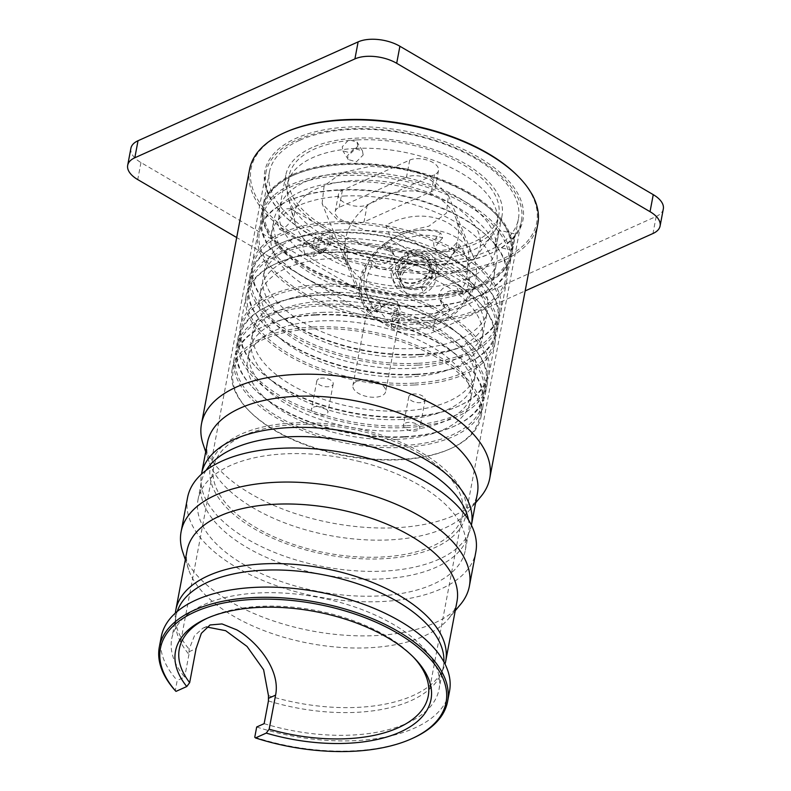 <?xml version="1.0" encoding="UTF-8"?>
<svg xmlns="http://www.w3.org/2000/svg" width="791" height="791" viewBox="0 0 791 791"><rect width="100%" height="100%" fill="white"/><g stroke="black" fill="none" stroke-linecap="round" stroke-linejoin="round"><path stroke-width="0.59" stroke-dasharray="3.96 2.97" d="M177.233 611.473A136.012 67.888 10.7 0 0 176.037 616.031A136.012 67.888 10.7 0 0 175.473 623.881A136.012 67.888 10.7 0 0 188.96 654.384L189.138 649.184L194.467 635.756L202.842 628.202L206.688 626.996M268.436 700.945A136.012 67.888 -169.3 0 0 281.013 704.445A136.012 67.888 -169.3 0 0 440.992 674.061A136.012 67.888 -169.3 0 0 443.336 666.536A136.012 67.888 -169.3 0 0 443.889 661.859M264.145 723.646A136.012 67.888 -169.3 0 0 276.721 727.156A136.012 67.888 -169.3 0 0 439.045 689.248A136.012 67.888 -169.3 0 0 334.069 600.834A136.012 67.888 -169.3 0 0 171.746 638.742A136.012 67.888 -169.3 0 0 184.669 677.096L177.204 680.438L175.276 690.662M161.265 636.765A146.681 73.207 -169.3 0 0 177.204 680.438M256.689 726.998A146.681 73.207 -169.3 0 0 274.467 732.11A146.681 73.207 -169.3 0 0 449.525 691.225M254.761 737.222A146.681 73.207 -169.3 0 0 272.539 742.334A146.681 73.207 -169.3 0 0 413.456 737.914M175.365 613.094A137.347 68.55 -169.3 0 0 175.226 618.038A137.347 68.55 -169.3 0 0 189.138 649.184M187.062 550.496A137.347 68.55 -169.3 0 0 188.604 569.54A137.347 68.55 -169.3 0 0 293.065 639.781A137.347 68.55 10.7 0 0 448.596 618.671L455.24 610.721M268.465 695.655A137.347 68.55 -169.3 0 0 281.804 699.392A137.347 68.55 10.7 0 0 443.356 668.702A137.347 68.55 10.7 0 0 445.026 664.045M188.96 654.384L184.669 677.096M460.411 604.542A146.681 73.207 -169.3 0 1 294.311 627.085A146.681 73.207 10.7 0 1 182.761 552.078M413.436 657.153A126.679 63.231 -169.3 0 0 412.299 655.957A126.679 63.231 -169.3 0 0 385.781 635.677A126.679 63.231 -169.3 0 0 208.794 617.504A126.679 63.231 -169.3 0 0 207.301 618.196M187.546 497.677A146.681 73.207 -169.3 0 0 300.748 593.023A146.681 73.207 -169.3 0 0 475.806 552.138M360.35 461.746A136.012 67.888 -169.3 0 0 198.027 499.655A136.012 67.888 -169.3 0 0 303.002 588.069A136.012 67.888 -169.3 0 0 465.326 550.16A136.012 67.888 -169.3 0 0 360.35 461.746M206.135 470.309A136.012 67.888 -169.3 0 0 201.24 482.619A136.012 67.888 -169.3 0 0 200.667 487.82A136.012 67.888 -169.3 0 0 306.216 571.033A136.012 67.888 -169.3 0 0 467.174 538.177A136.012 67.888 -169.3 0 0 468.539 533.134A136.012 67.888 -169.3 0 0 468.48 519.885M471.406 525.155A137.347 68.55 10.7 0 1 470.081 529.96A137.347 68.55 10.7 0 1 307.541 563.143A137.347 68.55 10.7 0 1 200.963 479.109A137.347 68.55 10.7 0 1 201.487 474.155M207.44 442.634A137.347 68.55 -169.3 0 0 208.992 461.677A137.347 68.55 -169.3 0 0 313.444 531.918A137.347 68.55 -169.3 0 0 468.974 510.808A137.347 68.55 -169.3 0 0 477.359 493.633M480.79 496.669A146.681 73.207 10.7 0 1 314.699 519.222A146.681 73.207 10.7 0 1 203.139 444.206M249.541 169.541A146.681 73.207 -169.3 0 0 362.753 264.886A146.681 73.207 -169.3 0 0 537.811 224.011M284.898 132.522A145.346 72.545 -169.3 0 0 363.247 263.136A145.346 72.545 -169.3 0 0 509.542 255.394A145.346 72.545 -169.3 0 0 518.402 176.64M308.876 233.82A131.346 65.554 -169.3 0 0 492.388 252.675A131.346 65.554 -169.3 0 0 478.911 157.449A131.346 65.554 -169.3 0 0 311.605 132.74A131.346 65.554 -169.3 0 0 281.378 212.809A131.346 65.554 -169.3 0 0 308.876 233.82M422.265 453.045A130.011 64.892 10.7 0 1 465.859 514.981A130.011 64.892 10.7 0 1 385.8 558.594A130.011 64.892 10.7 0 1 253.96 528.645A130.011 64.892 10.7 0 1 210.357 466.71A130.011 64.892 10.7 0 1 290.426 423.096A130.011 64.892 10.7 0 1 422.265 453.045M420.11 454.014A126.679 63.231 10.7 0 1 462.587 514.368A126.679 63.231 10.7 0 1 384.574 556.854A126.679 63.231 10.7 0 1 256.116 527.676A126.679 63.231 10.7 0 1 213.629 467.323A126.679 63.231 10.7 0 1 291.652 424.836A126.679 63.231 10.7 0 1 420.11 454.014M477.833 158.971A130.011 64.892 10.7 0 1 521.427 220.916A130.011 64.892 10.7 0 1 491.171 253.229A130.011 64.892 10.7 0 1 309.518 234.571A130.011 64.892 10.7 0 1 282.308 213.768A130.011 64.892 10.7 0 1 265.924 172.636A130.011 64.892 10.7 0 1 345.993 129.032A130.011 64.892 10.7 0 1 477.833 158.971M456.98 601.506A137.347 68.55 10.7 0 1 448.596 618.671M313.463 240.919L316.153 237.003L323.124 239.495L325.882 248.196L322.985 252.21L315.876 249.788L313.463 240.919M302.646 245.783L305.346 241.858L312.336 244.34L315.065 253.061L312.178 257.065L305.069 254.633L302.646 245.783M299.502 140.353A126.679 63.231 -169.3 0 0 269.415 172.122A126.679 63.231 -169.3 0 0 344.668 247.603A126.679 63.231 -169.3 0 0 488.274 250.925A126.679 63.231 -169.3 0 0 518.372 219.156A126.679 63.231 -169.3 0 0 443.118 143.675A126.679 63.231 -169.3 0 0 299.502 140.353M293.065 174.416A126.679 63.231 -169.3 0 0 262.978 206.184A126.679 63.231 -169.3 0 0 338.232 281.665A126.679 63.231 -169.3 0 0 481.838 284.987A126.679 63.231 -169.3 0 0 511.935 253.219A126.679 63.231 -169.3 0 0 436.681 177.738A126.679 63.231 -169.3 0 0 293.065 174.416M130.901 148.263A29.999 14.98 -169.3 0 0 140.966 162.56L394.314 310.962L391.1 327.988L236.697 237.547M391.1 327.988A29.999 14.98 -169.3 0 0 432.875 332.358L525.165 290.91M663.313 208.953A29.999 14.98 -169.3 0 1 656.184 216.467L436.088 315.332L432.875 332.358M394.314 310.962A29.999 14.98 -169.3 0 0 436.088 315.332M409.718 160.089A16.67 8.315 -169.3 0 1 428.613 160.524A16.67 8.315 -169.3 0 1 438.521 170.46A16.67 8.315 -169.3 0 1 434.556 174.643L367.232 204.879A16.67 8.315 -169.3 0 1 348.337 204.444A16.67 8.315 -169.3 0 1 338.439 194.507A16.67 8.315 -169.3 0 1 342.394 190.324L409.718 160.089L406.505 177.125A16.67 8.315 -169.3 0 1 425.4 177.56A16.67 8.315 -169.3 0 1 435.297 187.487A16.67 8.315 -169.3 0 1 431.342 191.669L364.018 221.905A16.67 8.315 -169.3 0 1 345.123 221.47A16.67 8.315 -169.3 0 1 335.216 211.543A16.67 8.315 -169.3 0 1 339.181 207.361L406.505 177.125M311.921 147.63A110.008 54.905 -169.3 0 0 285.788 175.216A110.008 54.905 -169.3 0 0 351.145 240.761A110.008 54.905 -169.3 0 0 475.856 243.648A110.008 54.905 -169.3 0 0 501.988 216.062A110.008 54.905 -169.3 0 0 436.642 150.508A110.008 54.905 -169.3 0 0 311.921 147.63M469.419 277.71A110.008 54.905 -169.3 0 0 495.552 250.124A110.008 54.905 -169.3 0 0 430.205 184.57A110.008 54.905 -169.3 0 0 305.484 181.693A110.008 54.905 -169.3 0 0 279.361 209.279A110.008 54.905 -169.3 0 0 344.708 274.823A110.008 54.905 -169.3 0 0 469.419 277.71M495.393 242.095C497.361 233.266 500.673 224.96 498.528 234.265L496.807 242.432L495.235 246.337L495.393 242.095M515.287 234.017L512.963 246.308L511.401 250.223L511.579 245.991L515.287 234.017L499.131 230.132L498.528 234.265M363.168 154.987L362.456 150.844L354.2 148.451L347.615 155.54L348.258 159.574L356.405 161.779L363.168 154.987M357.799 146.236L357.087 142.103L348.831 139.72L342.246 146.8L342.889 150.834L351.046 153.059L357.799 146.236M419.25 354.783A125.344 62.558 10.7 0 1 268.821 305.692A125.344 62.558 10.7 0 1 333.13 223.833A125.344 62.558 10.7 0 1 477.645 267.299A125.344 62.558 10.7 0 1 470.19 343.739A125.344 62.558 10.7 0 1 419.25 354.783M419.922 354.348A126.679 63.231 10.7 0 1 267.892 304.733A126.679 63.231 10.7 0 1 251.934 264.649A126.679 63.231 10.7 0 1 332.882 221.994A126.679 63.231 10.7 0 1 500.881 311.694A126.679 63.231 10.7 0 1 471.396 343.185A126.679 63.231 10.7 0 1 419.922 354.348M337.253 230.102A113.34 56.566 10.7 0 1 487.563 310.349A113.34 56.566 10.7 0 1 415.127 348.515A113.34 56.566 10.7 0 1 264.817 268.268A113.34 56.566 10.7 0 1 337.253 230.102M413.525 357.038A113.34 56.566 10.7 0 1 263.205 276.781A113.34 56.566 10.7 0 1 335.641 238.615A113.34 56.566 10.7 0 1 485.961 318.872A113.34 56.566 10.7 0 1 413.525 357.038M417.648 363.306A125.344 62.558 10.7 0 1 273.132 319.831A125.344 62.558 10.7 0 1 280.587 243.391A125.344 62.558 10.7 0 1 331.518 232.346A125.344 62.558 10.7 0 1 481.956 281.438A125.344 62.558 10.7 0 1 417.648 363.306M417.885 365.135A126.679 63.231 10.7 0 1 249.887 275.436A126.679 63.231 10.7 0 1 279.371 243.944A126.679 63.231 10.7 0 1 330.846 232.781A126.679 63.231 10.7 0 1 482.886 282.407A126.679 63.231 10.7 0 1 498.844 322.481A126.679 63.231 10.7 0 1 417.885 365.135M416.175 374.222A126.679 63.231 10.7 0 1 264.135 324.597A126.679 63.231 10.7 0 1 248.176 284.523A126.679 63.231 10.7 0 1 329.135 241.868A126.679 63.231 10.7 0 1 497.124 331.567A126.679 63.231 10.7 0 1 467.649 363.059A126.679 63.231 10.7 0 1 416.175 374.222M415.502 374.657A125.344 62.558 10.7 0 1 265.064 325.566A125.344 62.558 10.7 0 1 329.372 243.697A125.344 62.558 10.7 0 1 473.888 287.173A125.344 62.558 10.7 0 1 466.433 363.613A125.344 62.558 10.7 0 1 415.502 374.657M333.495 249.966A113.34 56.566 10.7 0 1 483.815 330.223A113.34 56.566 10.7 0 1 411.379 368.388A113.34 56.566 10.7 0 1 261.06 288.132A113.34 56.566 10.7 0 1 333.495 249.966M409.768 376.902A113.34 56.566 10.7 0 1 259.458 296.655A113.34 56.566 10.7 0 1 331.884 258.489A113.34 56.566 10.7 0 1 482.203 338.736A113.34 56.566 10.7 0 1 409.768 376.902M413.891 383.17A125.344 62.558 10.7 0 1 269.375 339.705A125.344 62.558 10.7 0 1 276.83 263.265A125.344 62.558 10.7 0 1 327.761 252.22A125.344 62.558 10.7 0 1 478.199 301.312A125.344 62.558 10.7 0 1 413.891 383.17M414.138 385.009A126.679 63.231 10.7 0 1 246.139 295.31A126.679 63.231 10.7 0 1 275.624 263.818A126.679 63.231 10.7 0 1 327.088 252.655A126.679 63.231 10.7 0 1 479.128 302.271A126.679 63.231 10.7 0 1 495.087 342.355A126.679 63.231 10.7 0 1 414.138 385.009M408.126 416.798A126.679 63.231 10.7 0 1 256.086 367.182A126.679 63.231 10.7 0 1 240.128 327.098A126.679 63.231 10.7 0 1 321.087 284.444A126.679 63.231 10.7 0 1 489.085 374.143A126.679 63.231 10.7 0 1 459.601 405.635A126.679 63.231 10.7 0 1 408.126 416.798M407.454 417.233A125.344 62.558 10.7 0 1 257.016 368.141A125.344 62.558 10.7 0 1 321.334 286.283A125.344 62.558 10.7 0 1 465.85 329.748A125.344 62.558 10.7 0 1 458.385 406.188A125.344 62.558 10.7 0 1 407.454 417.233M325.457 292.551A113.34 56.566 10.7 0 1 475.767 372.798A113.34 56.566 10.7 0 1 403.331 410.964A113.34 56.566 10.7 0 1 253.021 330.717A113.34 56.566 10.7 0 1 325.457 292.551M401.719 419.477A113.34 56.566 10.7 0 1 251.409 339.23A113.34 56.566 10.7 0 1 323.845 301.064A113.34 56.566 10.7 0 1 474.155 381.321A113.34 56.566 10.7 0 1 401.719 419.477M405.842 425.756A125.344 62.558 10.7 0 1 261.327 382.28A125.344 62.558 10.7 0 1 268.792 305.84A125.344 62.558 10.7 0 1 319.722 294.796A125.344 62.558 10.7 0 1 470.161 343.887A125.344 62.558 10.7 0 1 405.842 425.756M406.09 427.585A126.679 63.231 10.7 0 1 238.091 337.886A126.679 63.231 10.7 0 1 267.576 306.394A126.679 63.231 10.7 0 1 319.05 295.231A126.679 63.231 10.7 0 1 471.09 344.846A126.679 63.231 10.7 0 1 487.048 384.93A126.679 63.231 10.7 0 1 406.09 427.585M404.369 436.662A126.679 63.231 10.7 0 1 252.339 387.046A126.679 63.231 10.7 0 1 236.371 346.972A126.679 63.231 10.7 0 1 317.329 304.317A126.679 63.231 10.7 0 1 485.328 394.007A126.679 63.231 10.7 0 1 455.843 425.499A126.679 63.231 10.7 0 1 404.369 436.662M403.697 437.107A125.344 62.558 10.7 0 1 253.258 388.005A125.344 62.558 10.7 0 1 317.577 306.147A125.344 62.558 10.7 0 1 462.092 349.622A125.344 62.558 10.7 0 1 454.627 426.062A125.344 62.558 10.7 0 1 403.697 437.107M321.7 312.415A113.34 56.566 10.7 0 1 472.009 392.672A113.34 56.566 10.7 0 1 399.574 430.838A113.34 56.566 10.7 0 1 249.264 350.581A113.34 56.566 10.7 0 1 321.7 312.415M397.972 439.351A113.34 56.566 10.7 0 1 247.652 359.094A113.34 56.566 10.7 0 1 320.088 320.928A113.34 56.566 10.7 0 1 470.398 401.185A113.34 56.566 10.7 0 1 397.972 439.351M315.965 314.66A125.344 62.558 10.7 0 1 466.403 363.761A125.344 62.558 10.7 0 1 402.095 445.62A125.344 62.558 10.7 0 1 257.569 402.144A125.344 62.558 10.7 0 1 265.034 325.714A125.344 62.558 10.7 0 1 315.965 314.66M315.293 315.105A126.679 63.231 10.7 0 1 467.333 364.72A126.679 63.231 10.7 0 1 483.291 404.794A126.679 63.231 10.7 0 1 402.332 447.449A126.679 63.231 10.7 0 1 234.334 357.759A126.679 63.231 10.7 0 1 263.818 326.268A126.679 63.231 10.7 0 1 315.293 315.105M313.038 327.019A126.679 63.231 10.7 0 1 481.037 416.719A126.679 63.231 10.7 0 1 451.552 448.21A126.679 63.231 10.7 0 1 400.078 459.373A126.679 63.231 10.7 0 1 248.048 409.758A126.679 63.231 10.7 0 1 232.089 369.684A126.679 63.231 10.7 0 1 313.038 327.019M313.285 328.858A125.344 62.558 10.7 0 1 457.801 372.334A125.344 62.558 10.7 0 1 450.336 448.764A125.344 62.558 10.7 0 1 399.406 459.818A125.344 62.558 10.7 0 1 248.967 410.717A125.344 62.558 10.7 0 1 313.285 328.858M356.87 381.242A16.67 8.315 10.7 0 1 375.774 381.677A16.67 8.315 10.7 0 1 385.672 391.614A16.67 8.315 10.7 0 1 381.717 395.797A16.67 8.315 10.7 0 1 362.812 395.362A16.67 8.315 10.7 0 1 352.915 385.425A16.67 8.315 10.7 0 1 356.87 381.242M313.454 407.177A8.335 4.163 10.7 0 1 322.906 407.395A8.335 4.163 10.7 0 1 327.85 412.358A8.335 4.163 10.7 0 1 325.872 414.444A8.335 4.163 10.7 0 1 316.43 414.227A8.335 4.163 10.7 0 1 311.476 409.263A8.335 4.163 10.7 0 1 313.454 407.177M405.397 423.066A8.335 4.163 10.7 0 1 414.85 423.284A8.335 4.163 10.7 0 1 419.794 428.247A8.335 4.163 10.7 0 1 417.816 430.344A8.335 4.163 10.7 0 1 408.374 430.126A8.335 4.163 10.7 0 1 403.42 425.153A8.335 4.163 10.7 0 1 405.397 423.066M394.225 328.285L399.524 318.279L397.913 309.35L389.469 304.753L378.582 306.779L369.397 313.74L367.716 307.106L371.266 306.789L380.955 312.791L394.225 328.285A60.007 48.33 157.8 0 0 406.376 330.015A60.007 48.33 157.8 0 0 473.601 257.263A60.007 48.33 157.8 0 0 429.681 229.815A60.007 48.33 157.8 0 0 362.466 302.558A60.007 48.33 157.8 0 0 369.397 313.74M357.245 139.908A106.676 53.244 10.7 0 1 498.716 215.449A106.676 53.244 10.7 0 1 430.541 251.36A106.676 53.244 10.7 0 1 289.071 175.829A106.676 53.244 10.7 0 1 357.245 139.908M355.634 148.431A106.676 53.244 10.7 0 1 497.104 223.962A106.676 53.244 10.7 0 1 491.784 235.787A106.676 53.244 10.7 0 1 428.93 259.883A106.676 53.244 10.7 0 1 288.102 197.295A106.676 53.244 10.7 0 1 287.459 184.343A106.676 53.244 10.7 0 1 355.634 148.431M355.04 180.417A94.347 47.084 10.7 0 1 452.551 204.74A94.347 47.084 10.7 0 1 475.45 257.678A94.347 47.084 10.7 0 1 419.863 278.986A94.347 47.084 10.7 0 1 295.32 223.635A94.347 47.084 10.7 0 1 355.04 180.417M430.522 295.181A125.344 62.558 10.7 0 1 285.996 251.706A125.344 62.558 10.7 0 1 293.461 175.266A125.344 62.558 10.7 0 1 344.392 164.221A125.344 62.558 10.7 0 1 494.83 213.313A125.344 62.558 10.7 0 1 430.522 295.181M430.759 297.011A126.679 63.231 10.7 0 1 262.76 207.311A126.679 63.231 10.7 0 1 292.245 175.82A126.679 63.231 10.7 0 1 343.719 164.657A126.679 63.231 10.7 0 1 495.759 214.282A126.679 63.231 10.7 0 1 511.718 254.356A126.679 63.231 10.7 0 1 430.759 297.011M429.048 306.097A126.679 63.231 10.7 0 1 277.008 256.472A126.679 63.231 10.7 0 1 261.05 216.398A126.679 63.231 10.7 0 1 341.999 173.743A126.679 63.231 10.7 0 1 509.997 263.443A126.679 63.231 10.7 0 1 480.523 294.934A126.679 63.231 10.7 0 1 429.048 306.097M428.376 306.532A125.344 62.558 10.7 0 1 277.938 257.441A125.344 62.558 10.7 0 1 342.246 175.572A125.344 62.558 10.7 0 1 486.762 219.048A125.344 62.558 10.7 0 1 479.306 295.488A125.344 62.558 10.7 0 1 428.376 306.532M346.369 181.841A113.34 56.566 10.7 0 1 496.679 262.098A113.34 56.566 10.7 0 1 424.253 300.264A113.34 56.566 10.7 0 1 273.933 220.007A113.34 56.566 10.7 0 1 346.369 181.841M343.69 196.039A113.34 56.566 10.7 0 1 493.999 276.286A113.34 56.566 10.7 0 1 421.563 314.452A113.34 56.566 10.7 0 1 271.254 234.205A113.34 56.566 10.7 0 1 343.69 196.039M322.115 203.574L324.083 185.954L341.643 172.843L370.139 166.347L404.725 168.592C414.959 170.727 424.006 174.06 431.866 178.578L448.408 195.456L446.44 213.076L428.87 226.186L400.375 232.683L365.788 230.438L337.421 219.71L322.115 203.574L362.466 302.558M410.766 394.679A8.335 4.163 -169.3 0 0 408.779 396.775A8.335 4.163 -169.3 0 0 413.733 401.739A8.335 4.163 -169.3 0 0 423.185 401.957A8.335 4.163 -169.3 0 0 425.163 399.87A8.335 4.163 -169.3 0 0 420.209 394.897A8.335 4.163 -169.3 0 0 410.766 394.679M318.822 378.79A8.335 4.163 -169.3 0 0 316.835 380.876A8.335 4.163 -169.3 0 0 321.789 385.84A8.335 4.163 -169.3 0 0 331.241 386.067A8.335 4.163 -169.3 0 0 333.219 383.971A8.335 4.163 -169.3 0 0 328.265 379.008A8.335 4.163 -169.3 0 0 318.822 378.79M425.687 320.721A125.344 62.558 10.7 0 1 281.171 277.255A125.344 62.558 10.7 0 1 288.636 200.815A125.344 62.558 10.7 0 1 339.566 189.771A125.344 62.558 10.7 0 1 490.005 238.862A125.344 62.558 10.7 0 1 425.687 320.721M338.894 190.206A126.679 63.231 10.7 0 1 490.934 239.821A126.679 63.231 10.7 0 1 506.893 279.905A126.679 63.231 10.7 0 1 425.934 322.56A126.679 63.231 10.7 0 1 257.935 232.861A126.679 63.231 10.7 0 1 287.42 201.369A126.679 63.231 10.7 0 1 338.894 190.206M345.469 244.627L343.719 249.481L345.608 259.952L347.575 265.183L347.041 249.63L345.469 244.627L328.651 234.779A8.335 4.202 -59.6 0 0 323.153 236.786A8.335 4.202 -59.6 0 0 319.05 244.399A8.335 4.202 -59.6 0 0 320.226 249.165A8.335 4.202 -59.6 0 0 325.734 247.168A8.335 4.202 -59.6 0 0 329.837 239.554A8.335 4.202 -59.6 0 0 328.651 234.779M277.552 222.32L278.936 228.836L282.822 228.629C287.657 226.058 290.93 221.698 292.65 215.538L290.732 208.705L286.579 208.765C282.011 211.484 279.005 216.012 277.552 222.32M331.993 238.585A11.667 5.883 -59.6 0 0 330.341 231.901A11.667 5.883 -59.6 0 0 322.639 234.709A11.667 5.883 -59.6 0 0 316.894 245.368A11.667 5.883 -59.6 0 0 318.546 252.042A11.667 5.883 -59.6 0 0 326.248 249.244A11.667 5.883 -59.6 0 0 331.993 238.585M383.971 244.162L386.057 249.294A53.343 42.961 -22.2 0 1 442.624 237.903L440.538 232.781L436.236 237.666A11.005 8.859 -22.2 0 0 434.239 246.614A11.005 8.859 -22.2 0 0 442.387 251.657A11.005 8.859 -22.2 0 0 452.63 247.267L456.931 242.382A53.343 42.961 -22.2 0 1 465.335 254.653A53.343 42.961 -22.2 0 1 461.746 289.724L456.634 286.728A11.005 8.859 -22.2 0 0 443.721 287.815A11.005 8.859 -22.2 0 0 439.539 298.731A11.005 8.859 -22.2 0 0 442.812 302.419L447.914 305.405A53.343 42.961 -22.2 0 1 391.347 316.796L395.648 311.911A11.005 8.859 -22.2 0 0 397.646 302.963A11.005 8.859 -22.2 0 0 389.498 297.92A11.005 8.859 -22.2 0 0 379.255 302.31L374.954 307.195A53.343 42.961 -22.2 0 1 366.549 294.924A53.343 42.961 -22.2 0 1 370.139 259.853L375.25 262.839A11.005 8.859 -22.2 0 0 388.163 261.762A11.005 8.859 -22.2 0 0 392.346 250.846A11.005 8.859 -22.2 0 0 389.073 247.158L383.971 244.162A53.343 42.961 -22.2 0 1 440.538 232.781M461.746 289.724L463.833 294.845A53.343 42.961 -22.2 0 0 467.422 259.774A53.343 42.961 -22.2 0 0 459.017 247.504L456.931 242.382M386.057 249.294L391.159 252.28A11.005 8.859 -22.2 0 1 394.442 255.968A11.005 8.859 -22.2 0 1 390.25 266.883A11.005 8.859 -22.2 0 1 377.337 267.971L375.25 262.839M463.833 294.845L458.721 291.859A11.005 8.859 -22.2 0 0 445.817 292.937A11.005 8.859 -22.2 0 0 441.625 303.853A11.005 8.859 -22.2 0 0 444.898 307.541L450.01 310.537A53.343 42.961 -22.2 0 1 393.434 321.917L397.744 317.033A11.005 8.859 -22.2 0 0 399.732 308.085A11.005 8.859 -22.2 0 0 391.585 303.042A11.005 8.859 -22.2 0 0 381.351 307.432L377.04 312.316A53.343 42.961 -22.2 0 1 368.636 300.046A53.343 42.961 -22.2 0 1 372.235 264.975L377.337 267.971M459.017 247.504L454.716 252.388A11.005 8.859 -22.2 0 1 444.473 256.778A11.005 8.859 -22.2 0 1 436.335 251.736A11.005 8.859 -22.2 0 1 438.323 242.788L436.236 237.666M442.624 237.903L438.323 242.788M377.04 312.316L374.954 307.195M372.235 264.975L370.139 259.853M393.434 321.917L391.347 316.796M450.01 310.537L447.914 305.405M431.52 268.9A16.67 13.427 -22.2 0 1 431.807 269.553A16.67 13.427 -22.2 0 1 421.85 288.102A16.67 13.427 -22.2 0 1 401.225 282.783A16.67 13.427 -22.2 0 1 400.938 282.14A16.67 13.427 -22.2 0 1 410.895 263.581A16.67 13.427 -22.2 0 1 431.52 268.9M400.8 281.725A16.67 13.427 -22.2 0 1 400.503 281.082A16.67 13.427 -22.2 0 1 410.47 262.523A16.67 13.427 -22.2 0 1 431.085 267.842A16.67 13.427 -22.2 0 1 431.382 268.495A16.67 13.427 -22.2 0 1 421.415 287.044A16.67 13.427 -22.2 0 1 400.8 281.725M428.653 262.444C437.057 277.414 405.318 291.958 398.753 276.148L397.744 272.658L400.286 263.591L408.7 257.026L419.309 255.839L427.466 260.536L428.653 262.444M421.059 286.599A23.335 18.796 -22.2 0 1 392.099 278.106A23.335 18.796 -22.2 0 1 391.248 269.138L406.356 252.003A23.335 18.796 -22.2 0 1 435.317 260.486A23.335 18.796 -22.2 0 1 436.157 269.454L421.059 286.599L423.294 292.087L438.402 274.952L436.157 269.454M423.294 292.087A23.335 18.796 -22.2 0 1 394.333 283.593A23.335 18.796 -22.2 0 1 393.483 274.625L408.591 257.49A23.335 18.796 -22.2 0 1 437.552 265.984A23.335 18.796 -22.2 0 1 438.402 274.952M408.591 257.49L406.356 252.003M393.483 274.625L391.248 269.138M358.155 214.193A58.336 46.985 157.8 0 0 347.595 261.683A58.336 46.985 157.8 0 0 390.794 288.389A58.336 46.985 157.8 0 0 445.086 265.123A58.336 46.985 157.8 0 0 455.646 217.634A58.336 46.985 157.8 0 0 412.457 190.928A58.336 46.985 157.8 0 0 358.155 214.193M374.558 254.455A58.336 46.985 157.8 0 0 364.008 301.935A58.336 46.985 157.8 0 0 407.197 328.641A58.336 46.985 157.8 0 0 461.499 305.375A58.336 46.985 157.8 0 0 472.217 287.509L391.911 240.464A58.336 46.985 157.8 0 0 374.558 254.455M399.593 260.199A18.331 14.772 157.8 0 0 396.281 275.12A18.331 14.772 157.8 0 0 409.857 283.514A18.331 14.772 157.8 0 0 426.922 276.207A18.331 14.772 157.8 0 0 430.235 261.277A18.331 14.772 157.8 0 0 416.659 252.883A18.331 14.772 157.8 0 0 399.593 260.199M404.369 271.906A18.331 14.772 157.8 0 0 401.057 286.836A18.331 14.772 157.8 0 0 414.622 295.221A18.331 14.772 157.8 0 0 431.688 287.914A18.331 14.772 157.8 0 0 435.01 272.994A18.331 14.772 157.8 0 0 421.435 264.599A18.331 14.772 157.8 0 0 404.369 271.906M472.217 287.509L466.107 272.5A58.336 46.985 157.8 0 0 465.939 242.886A58.336 46.985 157.8 0 0 385.79 225.465L391.911 240.464M466.107 272.5L385.79 225.465M189.019 651.754L196.109 648.58M140.966 162.56L137.743 179.587M656.184 216.467L652.971 233.503M434.556 174.643L431.342 191.669M367.232 204.879L364.018 221.905M342.394 190.324L339.181 207.361M397.744 317.033L395.648 311.911M381.351 307.432L379.255 302.31M391.159 252.28L389.073 247.158M454.716 252.388L452.63 247.267M458.721 291.859L456.634 286.728M444.898 307.541L442.812 302.419M398.753 276.148A16.67 9.868 154.1 0 1 410.569 261.613M202.842 628.202L210.05 624.969M175.473 623.881L175.226 618.038M443.336 666.536L439.045 689.248M176.037 616.031L171.746 638.742M188.604 569.54L185.321 559.721M208.794 617.504L205.759 618.888M468.539 533.134L465.326 550.16M201.24 482.619L198.027 499.655M467.174 538.177L470.081 529.96M200.667 487.82L200.963 479.109M468.974 510.808L475.618 502.858M208.992 461.677L205.7 451.859M465.859 514.981L521.427 220.916M210.357 466.71L265.924 172.636M491.171 253.229L492.388 252.675M282.308 213.768L281.378 212.809M440.992 674.061L443.356 668.702M213.629 467.323L179.31 648.986M462.587 514.368L428.257 696.031M412.299 655.957L414.622 658.359M316.153 237.003L305.346 241.858M269.415 172.122L262.978 206.184M438.521 170.46L435.297 187.487M338.439 194.507L335.216 211.543M501.988 216.062L495.552 250.124M518.372 219.156L511.935 253.219M322.985 252.21L312.178 257.065M285.788 175.216L279.361 209.279M495.235 246.337L511.401 250.223M362.456 150.844L357.087 142.103M348.258 159.574L342.889 150.834M268.821 305.692L267.892 304.733M470.19 343.739L471.396 343.185M263.205 276.781L264.817 268.268M485.961 318.872L487.563 310.349M280.587 243.391L279.371 243.944M481.956 281.438L482.886 282.407M248.176 284.523L249.887 275.436M497.124 331.567L498.844 322.481M265.064 325.566L264.135 324.597M466.433 363.613L467.649 363.059M259.458 296.655L261.06 288.132M482.203 338.736L483.815 330.223M276.83 263.265L275.624 263.818M478.199 301.312L479.128 302.271M240.128 327.098L246.139 295.31M489.085 374.143L495.087 342.355M257.016 368.141L256.086 367.182M458.385 406.188L459.601 405.635M251.409 339.23L253.021 330.717M474.155 381.321L475.767 372.798M268.792 305.84L267.576 306.394M470.161 343.887L471.09 344.846M236.371 346.972L238.091 337.886M485.328 394.007L487.048 384.93M253.258 388.005L252.339 387.046M454.627 426.062L455.843 425.499M247.652 359.094L249.264 350.581M470.398 401.185L472.009 392.672M466.403 363.761L467.333 364.72M265.034 325.714L263.818 326.268M481.037 416.719L483.291 404.794M232.089 369.684L234.334 357.759M450.336 448.764L451.552 448.21M248.967 410.717L248.048 409.758M497.104 223.962L498.716 215.449M287.459 184.343L289.071 175.829M475.45 257.678L491.784 235.787M295.32 223.635L288.102 197.295M293.461 175.266L292.245 175.82M494.83 213.313L495.759 214.282M261.05 216.398L262.76 207.311M509.997 263.443L511.718 254.356M277.938 257.441L277.008 256.472M479.306 295.488L480.523 294.934M493.999 276.286L496.679 262.098M271.254 234.205L273.933 220.007M448.408 195.456L473.601 257.263M490.005 238.862L490.934 239.821M425.163 399.87L419.794 428.247M408.779 396.775L403.42 425.153M333.219 383.971L327.85 412.358M316.835 380.876L311.476 409.263M399.524 318.279L385.672 391.614M367.716 307.106L352.915 385.425M288.636 200.815L287.42 201.369M500.881 311.694L506.893 279.905M251.934 264.649L257.935 232.861M347.575 265.183L320.226 249.165M330.341 231.901L290.732 208.705M318.546 252.042L278.936 228.836M467.422 259.774L465.335 254.653M368.636 300.046L366.549 294.924M399.732 308.085L397.646 302.963M394.442 255.968L392.346 250.846M436.335 251.736L434.239 246.614M441.625 303.853L439.539 298.731M400.938 282.14L400.503 281.082M431.807 269.553L431.382 268.495M427.466 260.536A16.67 16.67 0 0 0 397.744 272.658M437.552 265.984L435.317 260.486M394.333 283.593L392.099 278.106M347.595 261.683L364.008 301.935M396.281 275.12L401.057 286.836M430.235 261.277L435.01 272.994M455.646 217.634L465.939 242.886"/><path stroke-width="1.19" d="M207.301 618.196A126.679 63.231 -169.3 0 0 179.31 648.986A126.679 63.231 -169.3 0 0 189.672 682.643L196.109 648.58L201.349 633.324L210.05 624.969L222.004 623.931L236.806 629.863C258.133 642.233 280.647 670.709 275.584 695.131L269.158 729.193L266.241 733.099L255.473 737.934L254.761 737.222L256.689 726.998L264.145 723.646L268.436 700.945L268.465 695.655L263.611 669.75L247.029 646.445L225.662 630.694L206.688 626.996M255.473 737.934A145.346 72.545 -169.3 0 0 272.608 742.848A145.346 72.545 -169.3 0 0 412.24 738.468L413.456 737.914A146.681 73.207 -169.3 0 0 447.597 701.449L449.525 691.225A146.681 73.207 -169.3 0 0 336.313 595.88A146.681 73.207 -169.3 0 0 161.265 636.765L159.327 646.979A146.681 73.207 -169.3 0 0 175.276 690.662L175.988 691.383L186.765 686.539L189.672 682.643M175.8 610.108L187.062 550.496A137.347 68.55 -169.3 0 1 350.977 512.222A137.347 68.55 10.7 0 1 456.98 601.506L445.719 661.108A137.347 68.55 10.7 0 0 339.715 571.834A137.347 68.55 -169.3 0 0 175.8 610.108A137.347 68.55 -169.3 0 0 175.365 613.094M177.233 611.473A136.012 67.888 10.7 0 1 338.36 578.122A136.012 67.888 -169.3 0 1 443.889 661.859M185.321 559.721L182.761 552.078A146.681 73.207 10.7 0 1 181.109 531.74A146.681 73.207 10.7 0 1 356.168 490.855A146.681 73.207 -169.3 0 1 469.37 586.2A146.681 73.207 -169.3 0 1 460.411 604.542L455.24 610.721M412.24 738.468A145.346 72.545 -169.3 0 0 333.891 607.854A145.346 72.545 -169.3 0 0 189.316 614.656A145.346 72.545 -169.3 0 0 175.988 691.383M447.597 701.449A146.681 73.207 -169.3 0 0 334.385 606.094A146.681 73.207 -169.3 0 0 159.327 646.979M266.241 733.099A130.011 64.892 -169.3 0 0 403.687 730.39A130.011 64.892 -169.3 0 0 414.622 658.359A130.011 64.892 -169.3 0 0 387.402 637.546A130.011 64.892 -169.3 0 0 205.759 618.888A130.011 64.892 -169.3 0 0 186.765 686.539M469.37 586.2L475.806 552.138A146.681 73.207 -169.3 0 0 362.594 456.793A146.681 73.207 -169.3 0 0 187.546 497.677L181.109 531.74M468.48 519.885A136.012 67.888 -169.3 0 0 363.563 444.71A136.012 67.888 -169.3 0 0 206.135 470.309M201.487 474.155A137.347 68.55 10.7 0 1 201.547 473.858A137.347 68.55 10.7 0 1 365.462 435.584A137.347 68.55 10.7 0 1 471.466 524.858A137.347 68.55 10.7 0 1 471.406 525.155M471.466 524.858L477.359 493.633A137.347 68.55 -169.3 0 0 371.355 404.359A137.347 68.55 -169.3 0 0 207.44 442.634L201.547 473.858M205.7 451.859L203.139 444.206A146.681 73.207 10.7 0 1 201.487 423.867A146.681 73.207 10.7 0 1 376.546 382.992A146.681 73.207 10.7 0 1 489.748 478.337A146.681 73.207 10.7 0 1 480.79 496.669L475.618 502.858M489.748 478.337L537.811 224.011A146.681 73.207 -169.3 0 0 519.331 177.599A146.681 73.207 -169.3 0 0 424.599 128.656A146.681 73.207 -169.3 0 0 283.682 133.076A146.681 73.207 -169.3 0 0 249.541 169.541L201.487 423.867M519.331 177.599L518.402 176.64A145.346 72.545 -169.3 0 0 424.53 128.142A145.346 72.545 -169.3 0 0 284.898 132.522L283.682 133.076M445.719 661.108A137.347 68.55 10.7 0 1 445.026 664.045M269.158 729.193A126.679 63.231 -169.3 0 0 428.257 696.031A126.679 63.231 -169.3 0 0 413.436 657.153M660.099 225.979L663.313 208.953A29.999 14.98 -169.3 0 0 653.257 194.655L399.9 46.254A29.999 14.98 -169.3 0 0 358.125 41.883L138.029 140.739L134.816 157.775L354.912 58.91A29.999 14.98 -169.3 0 1 396.687 63.29L650.034 211.681A29.999 14.98 -169.3 0 1 660.099 225.979A29.999 14.98 -169.3 0 1 652.971 233.503L525.165 290.91M134.816 157.775A29.999 14.98 -169.3 0 0 127.687 165.299A29.999 14.98 -169.3 0 0 137.743 179.587L236.697 237.547M138.029 140.739A29.999 14.98 -169.3 0 0 130.901 148.263L127.687 165.299M275.584 695.131L268.505 698.315M358.125 41.883L354.912 58.91M399.9 46.254L396.687 63.29M653.257 194.655L650.034 211.681"/></g></svg>

